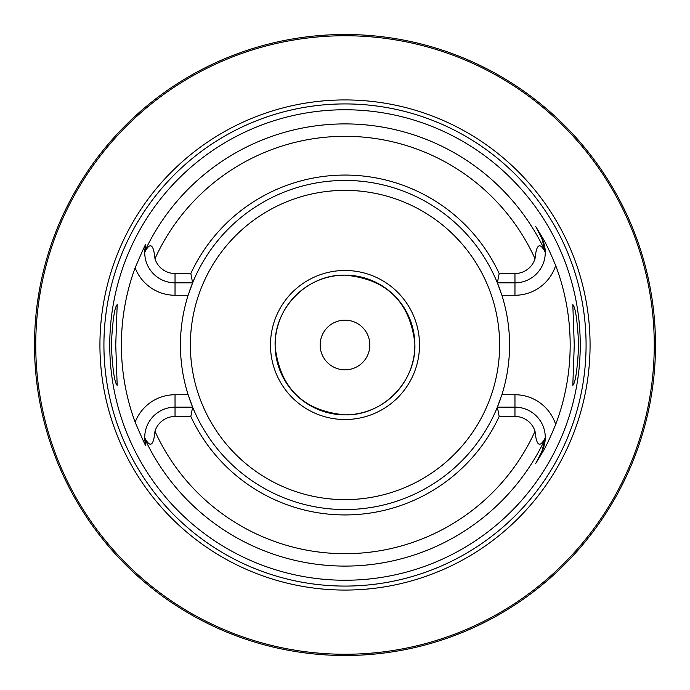 <?xml version="1.0" encoding="UTF-8"?>
<svg xmlns="http://www.w3.org/2000/svg" width="690" height="690" viewBox="0 0 690 690"><rect width="100%" height="100%" fill="white"/><g stroke="black" fill="none" stroke-linecap="round" stroke-linejoin="round"><path stroke-width="1.03" d="M647.893 413.31L648.048 412.611M648.057 412.56L648.324 411.369M648.333 411.318L650.17 402.279M650.515 400.407L650.868 398.406M651.239 396.284L651.602 394.042M651.972 391.679L652.335 389.22M652.947 384.701L653.042 384.011M653.37 381.277L653.689 378.474M653.922 376.257L653.991 375.602M654.267 372.678L654.517 369.702M654.741 366.683L654.939 363.63M655.112 360.551L655.25 357.446M655.362 354.332L655.44 351.21M34.517 341.878L34.5 345A310.5 310.5 0 0 1 345 34.5A310.5 310.5 0 0 1 655.5 345A310.5 310.5 0 0 1 345 655.5A310.5 310.5 0 0 1 34.5 345L34.517 348.122M34.56 351.236L34.638 354.332M34.75 357.411L34.888 360.465M35.242 366.45L35.457 369.374M35.699 372.238L35.958 375.032M36.234 377.766L37.458 387.78M37.777 390.023L38.097 392.144M39.321 399.493L39.554 400.812M39.796 402.123L40.02 403.279M40.054 403.478L40.77 407.1M345 655.5L343.111 655.491L345 655.5M340.023 655.457L340.834 655.474M337.488 655.405L335.651 655.362L337.488 655.405M328.621 655.069L326.982 654.974L328.621 655.069M323.877 654.784L325.068 654.862M324.059 654.793L321.945 654.646M321.419 654.603L312.544 653.801M349.166 655.474L350.046 655.457M352.512 655.405L354.349 655.362L352.512 655.405M355.868 655.31L359.611 655.155L355.868 655.31M361.379 655.069L363.018 654.974L361.379 655.069M365.519 654.819L377.456 653.801M655.44 338.79L655.362 335.668M655.25 332.554L655.112 329.449M654.939 326.37L654.741 323.317M654.517 320.298L654.267 317.322M653.991 314.39L653.689 311.526M652.335 300.78L651.972 298.322M651.602 295.967L651.239 293.724M650.877 291.594L650.515 289.602M650.17 287.73L648.333 278.682M648.324 278.631L647.893 276.69M149.385 103.871L145.469 107.097M141.795 110.228L132.187 118.904M131.764 119.301L129.435 121.526M129.41 121.552L127.365 123.545M126.822 124.071L124.424 126.468M122.199 128.737L118.214 132.92M116.446 134.826L114.816 136.611M113.324 138.276L108.554 143.744M108.278 144.063L107.761 144.676M107.64 144.822L106.131 146.634M106.036 146.746L103.871 149.385M40.77 282.9L40.632 283.607M40.624 283.65L39.796 287.877M39.554 289.188L37.139 304.575M36.285 311.751L36.234 312.242M35.958 314.968L35.699 317.762M35.457 320.626L35.242 323.55M35.052 326.525L35.009 327.302M34.793 331.571L34.75 332.589M34.638 335.668L34.56 338.764M323.343 35.259L328.656 34.931L323.343 35.259M330.105 34.854L331.191 34.811L330.105 34.854M332.33 34.759L333.529 34.716L332.33 34.759M335.15 34.655L354.841 34.655L335.15 34.655M356.471 34.716L357.67 34.759L356.471 34.716M359.895 34.854L360.396 34.88M654.258 345A309.258 309.258 0 0 0 345 35.742A309.258 309.258 0 0 0 35.742 345A309.258 309.258 0 0 0 345 654.258A309.258 309.258 0 0 0 654.258 345M590.071 345A245.071 245.071 0 0 1 345 590.071A245.071 245.071 0 0 1 99.929 345A245.071 245.071 0 0 1 345 99.929A245.071 245.071 0 0 1 590.071 345M580.247 345A235.247 235.247 0 0 1 345 580.247A235.247 235.247 0 0 1 109.753 345A235.247 235.247 0 0 1 345 109.753A235.247 235.247 0 0 1 580.247 345M574.261 345L572.812 304.635C575.477 307.231 577.427 320.686 578.677 345C577.427 369.314 575.477 382.769 572.812 385.365L574.261 345M111.323 345C112.574 320.686 114.523 307.231 117.188 304.635L115.739 345L117.188 385.365C114.523 382.769 112.574 369.314 111.323 345M499.18 416.475L497.369 407.16L514.964 407.16A30.308 30.308 0 0 1 545.273 437.771C539.865 448.138 536.449 445.973 535.026 431.267A20.993 20.993 0 0 0 514.964 416.475L499.18 416.475A169.947 169.947 0 0 1 190.82 416.475L175.036 416.475A20.993 20.993 0 0 0 154.974 431.267C153.585 445.964 150.17 448.129 144.728 437.771L145.668 444.955C146.599 448.224 143.08 440.634 135.137 422.194A223.612 223.612 0 0 1 135.137 267.806C143.106 249.323 146.616 241.733 145.668 245.045L144.728 252.23C150.135 241.862 153.551 244.027 154.974 258.733A20.993 20.993 0 0 0 175.036 273.525L175.036 282.84A30.308 30.308 0 0 1 144.728 252.23A30.308 30.308 0 0 1 144.736 251.954M545.247 251.281L541.969 238.774L535.638 226.346L541.969 238.774A30.308 30.308 0 0 1 545.273 252.23L545.247 251.281A221.093 221.093 0 0 0 144.753 251.281A30.308 30.308 0 0 1 144.788 250.599M535.638 226.346L542.866 238.317C546.135 243.734 550.404 252.799 555.674 265.512A225.164 225.164 0 0 1 555.674 424.488C550.404 437.201 546.135 446.266 542.866 451.683L535.638 463.654L541.969 451.226L535.638 463.654M500 400.295A164.565 164.565 0 0 1 497.369 407.16L501.872 394.74A164.565 164.565 0 0 0 501.872 295.26L497.369 282.84L514.964 282.84A30.308 30.308 0 0 0 541.969 238.774L542.866 238.317M545.264 438.047A30.308 30.308 0 0 0 545.273 437.771L541.969 451.226L542.866 451.683M188.439 395.698A164.565 164.565 0 0 1 188.129 394.74A164.565 164.565 0 0 1 188.129 295.26A164.565 164.565 0 0 1 188.439 294.302M190 289.705A164.565 164.565 0 0 1 497.369 282.84L499.18 273.525A169.947 169.947 0 0 0 190.82 273.525L192.631 282.84L188.129 295.26L175.036 295.26A42.728 42.728 0 0 1 135.137 267.806M497.369 407.16A164.565 164.565 0 0 1 192.631 407.16L190.82 416.475M135.137 422.194A42.728 42.728 0 0 1 175.036 394.74L188.129 394.74L192.631 407.16L175.036 407.16A30.308 30.308 0 0 0 144.788 439.401A30.308 30.308 0 0 1 144.753 438.719A221.093 221.093 0 0 0 545.247 438.719M545.247 438.65A30.308 30.308 0 0 1 541.969 451.226M499.18 273.525L514.964 273.525A20.993 20.993 0 0 0 535.026 258.733C536.415 244.036 539.83 241.871 545.273 252.23M190.82 273.525L175.036 273.525M192.631 282.84L175.036 282.84L175.036 295.26M144.84 440.073A30.308 30.308 0 0 0 144.909 440.789A30.308 30.308 0 0 1 144.84 440.073M144.995 441.488A30.308 30.308 0 0 0 145.055 441.919A30.308 30.308 0 0 1 144.995 441.488M145.098 442.186A30.308 30.308 0 0 0 145.219 442.885A30.308 30.308 0 0 1 145.098 442.186M145.349 443.575A30.308 30.308 0 0 0 145.504 444.282A30.308 30.308 0 0 1 145.349 443.575M144.84 249.927A30.308 30.308 0 0 1 144.909 249.211M144.995 248.512A30.308 30.308 0 0 1 145.055 248.081M145.098 247.814A30.308 30.308 0 0 1 145.219 247.115M145.349 246.425A30.308 30.308 0 0 1 145.504 245.718M497.369 282.84A164.565 164.565 0 0 1 500 289.705M501.561 294.302A164.565 164.565 0 0 1 501.872 295.26L514.964 295.26A42.728 42.728 0 0 0 555.674 265.512M514.964 416.475L514.964 394.74L501.872 394.74A164.565 164.565 0 0 1 501.561 395.698M192.631 407.16A164.565 164.565 0 0 1 190 400.295M414.863 345A69.862 69.862 0 0 0 345 275.137A69.862 69.862 0 0 0 275.137 345A69.862 69.862 0 0 0 345 414.863A69.862 69.862 0 0 0 414.863 345M369.84 345A24.84 24.84 0 0 0 345 320.16A24.84 24.84 0 0 0 320.16 345A24.84 24.84 0 0 0 345 369.84A24.84 24.84 0 0 0 369.84 345M345 419.52A74.52 74.52 0 0 0 419.52 345A74.52 74.52 0 0 0 345 270.48A74.52 74.52 0 0 0 270.48 345A74.52 74.52 0 0 0 345 419.52M345 275.137C307.007 274.12 273.162 308.844 275.163 346.803C280.123 388.28 303.402 410.973 345 414.863C382.993 415.88 416.838 381.156 414.837 343.197C409.877 301.72 386.598 279.027 345 275.137M586.077 345A241.077 241.077 0 0 1 345 586.077A241.077 241.077 0 0 1 103.923 345A241.077 241.077 0 0 1 345 103.923A241.077 241.077 0 0 1 586.077 345M514.964 394.74A42.728 42.728 0 0 1 555.674 424.488M535.026 258.733A208.691 208.691 0 0 0 154.974 258.733M154.974 431.267A208.691 208.691 0 0 0 535.026 431.267M514.964 295.26L514.964 273.525M175.036 394.74L175.036 416.475M144.728 437.771A30.308 30.308 0 0 0 144.753 438.719M190.371 345A154.629 154.629 0 0 1 345 190.371A154.629 154.629 0 0 1 499.629 345A154.629 154.629 0 0 1 345 499.629A154.629 154.629 0 0 1 190.371 345"/></g></svg>
